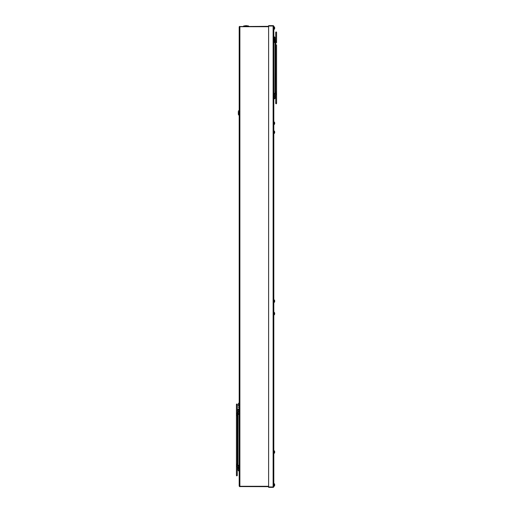 <?xml version="1.0" encoding="UTF-8"?>
<svg xmlns="http://www.w3.org/2000/svg" width="513" height="513" viewBox="0 0 513 513"><rect width="100%" height="100%" fill="white"/><g stroke="black" fill="none" stroke-linecap="round" stroke-linejoin="round"><path stroke-width="0.77" d="M239.558 486.574L268.613 486.657M239.398 26.548L268.613 26.343M239.885 486.657L239.193 485.965L239.193 27.035L239.885 26.714L239.5 26.458M239.661 486.619L239.314 486.35M239.314 26.65L239.193 27.035L239.314 26.65M273.442 25.733L273.115 26.022L273.807 26.343L273.807 486.657L273.115 487.35L273.602 487.145M273.5 487.235L268.613 487.35L268.613 25.65L273.115 25.65M273.198 487.344L268.613 487.35M273.339 25.688L273.685 25.958M243.624 25.996L248.606 25.996L246.118 25.65L243.624 25.996L243.624 26.343M275.847 91.859L275.314 93.648M274.981 94.758L275.847 94.777L275.847 93.699M274.134 93.616L273.807 94.18L274.673 94.18L274.673 98.541L274.237 98.971L273.807 98.541L274.237 98.971L274.673 98.163M274.904 93.071L274.981 68.428L275.712 68.203M275.314 95.482L274.667 96.046L274.865 98.502M274.981 69.281L274.981 42.835L275.847 42.81L275.847 43.438M237.218 413.561L237.218 414.215M238.019 437.551L238.019 464.977L237.153 465.002L237.153 463.919M237.153 465.759L237.153 466.836L238.096 466.965M237.224 416.062L237.224 415.383M237.686 412.324L237.153 413.036L238.019 413.048L238.019 413.831L238.096 412.901M238.096 414.741L238.019 439.385L237.288 439.609M238.866 465.676L238.256 466.105L238.327 470.601L238.763 471.03L239.193 470.601L238.763 471.03L238.327 470.601L238.763 470.165L239.193 470.601M273.807 38.975L274.314 38.975L274.314 41.399A2.078 2.078 0 0 0 274.596 40.854L274.59 40.867A2.065 2.046 134.6 0 0 274.66 40.598A2.078 1.622 9.7 0 0 274.686 40.424A2.078 0.769 6.5 0 0 274.679 40.405M274.596 40.155L274.66 40.149A2.078 1.276 172.4 0 0 274.686 40.008A2.078 1.917 164.3 0 0 274.66 39.802A2.065 1.905 15.6 0 0 274.59 39.552L274.596 39.514A2.065 2.046 45.4 0 1 274.66 39.77A2.078 1.622 170.3 0 1 274.686 39.95A2.078 0.769 173.5 0 1 274.66 40.033A2.065 0.776 173.5 0 0 274.59 39.943A2.026 1.994 143.2 0 1 274.59 40.245L274.66 40.226A2.078 1.276 7.6 0 1 274.686 40.367A2.078 1.917 15.7 0 1 274.66 40.572A2.065 1.905 164.4 0 1 274.59 40.822L274.596 40.854M274.596 39.514L274.59 39.507A2.078 2.078 0 0 0 274.314 38.975M273.807 26.862L274.314 26.862L274.314 29.286A2.078 2.078 0 0 0 274.596 28.741L274.59 28.754A2.065 2.046 134.6 0 0 274.66 28.484A2.078 1.622 9.7 0 0 274.686 28.311A2.078 0.769 6.5 0 0 274.679 28.292M274.596 28.042L274.66 28.035A2.078 1.276 172.4 0 0 274.686 27.894A2.078 1.917 164.3 0 0 274.66 27.689A2.065 1.905 15.6 0 0 274.59 27.439L274.59 27.394A2.065 2.046 45.4 0 1 274.66 27.657A2.078 1.622 170.3 0 1 274.686 27.837A2.078 0.769 173.5 0 1 274.66 27.92A2.065 0.776 173.5 0 0 274.59 27.83A2.026 1.994 143.2 0 1 274.59 28.132L274.66 28.112A2.078 1.276 7.6 0 1 274.686 28.253A2.078 1.917 15.7 0 1 274.66 28.459A2.065 1.905 164.4 0 1 274.59 28.709L274.596 28.741M274.596 123.223L274.66 123.21A2.078 1.276 172.4 0 0 274.686 123.069A2.078 1.917 164.3 0 0 274.66 122.863A2.065 1.905 15.6 0 0 274.59 122.613L274.596 122.581A2.065 2.046 45.4 0 1 274.66 122.838A2.078 1.622 170.3 0 1 274.686 123.011A2.078 0.769 173.5 0 1 274.66 123.101A2.065 0.776 173.5 0 0 274.59 123.005A2.026 1.994 143.2 0 1 274.59 123.312L274.66 123.287A2.078 1.276 7.6 0 1 274.686 123.428A2.078 1.917 15.7 0 1 274.66 123.639A2.065 1.905 164.4 0 1 274.59 123.883L274.596 123.922A2.065 2.046 134.6 0 0 274.66 123.665A2.078 1.622 9.7 0 0 274.686 123.492A2.078 0.769 6.5 0 0 274.679 123.473M274.596 132.219L274.66 132.213A2.078 1.276 172.4 0 0 274.686 132.072A2.078 1.917 164.3 0 0 274.66 131.86A2.065 1.905 15.6 0 0 274.59 131.617L274.596 131.578A2.065 2.046 45.4 0 1 274.66 131.835A2.078 1.622 170.3 0 1 274.686 132.014A2.078 0.769 173.5 0 1 274.66 132.097A2.065 0.776 173.5 0 0 274.59 132.001A2.026 1.994 143.2 0 1 274.59 132.309L274.66 132.29A2.078 1.276 7.6 0 1 274.686 132.431A2.078 1.917 15.7 0 1 274.66 132.636A2.065 1.905 164.4 0 1 274.59 132.886L274.596 132.918A2.065 2.046 134.6 0 0 274.66 132.662A2.078 1.622 9.7 0 0 274.686 132.489A2.078 0.769 6.5 0 0 274.679 132.469L274.686 132.489M273.807 131.039L274.314 131.039L274.314 133.463A2.078 2.078 0 0 0 274.596 132.918L274.59 132.886M274.596 131.578L274.59 131.572A2.078 2.078 0 0 0 274.314 131.039M274.314 122.049L274.314 124.46A2.078 2.078 0 0 0 274.596 123.922L274.59 123.928M274.596 122.581L274.59 122.575A2.078 2.078 0 0 0 274.314 122.036L273.807 122.036M274.596 313.578L274.66 313.571A2.078 1.276 172.4 0 0 274.686 313.43A2.078 1.917 164.3 0 0 274.66 313.219A2.065 1.905 15.6 0 0 274.59 312.975L274.596 312.936A2.065 2.046 45.4 0 1 274.66 313.193A2.078 1.622 170.3 0 1 274.686 313.366A2.078 0.769 173.5 0 1 274.66 313.456A2.065 0.776 173.5 0 0 274.59 313.36A2.026 1.994 143.2 0 1 274.59 313.667L274.66 313.648A2.078 1.276 7.6 0 1 274.686 313.783A2.078 1.917 15.7 0 1 274.66 313.994A2.065 1.905 164.4 0 1 274.59 314.245L274.596 314.277A2.065 2.046 134.6 0 0 274.66 314.02A2.078 1.622 9.7 0 0 274.686 313.847A2.078 0.769 6.5 0 0 274.679 313.828M274.596 301.118L274.66 301.105A2.078 1.276 172.4 0 0 274.686 300.971A2.078 1.917 164.3 0 0 274.66 300.759A2.065 1.905 15.6 0 0 274.59 300.515L274.59 300.471A2.065 2.046 45.4 0 1 274.66 300.733A2.078 1.622 170.3 0 1 274.686 300.907A2.078 0.769 173.5 0 1 274.66 300.996A2.065 0.776 173.5 0 0 274.59 300.9A2.026 1.994 143.2 0 1 274.59 301.208L274.66 301.189A2.078 1.276 7.6 0 1 274.686 301.323A2.078 1.917 15.7 0 1 274.66 301.535A2.065 1.905 164.4 0 1 274.59 301.785L274.59 301.824A2.065 2.046 134.6 0 0 274.66 301.561A2.078 1.622 9.7 0 0 274.686 301.387A2.078 0.769 6.5 0 0 274.679 301.368M273.807 299.938L274.314 299.938A2.078 2.078 0 0 1 274.596 300.477A2.078 2.078 0 0 0 274.314 299.938L274.314 302.356A2.078 2.078 0 0 0 274.596 301.817A2.078 2.078 0 0 1 274.314 302.356L273.807 302.356L274.314 302.356M274.314 312.411L274.314 314.815A2.078 2.078 0 0 0 274.596 314.277L274.59 314.283M274.596 312.936L274.59 312.93A2.078 2.078 0 0 0 274.314 312.398L273.807 312.398M274.596 452.017L274.66 452.011A2.078 1.276 172.4 0 0 274.686 451.87A2.078 1.917 164.3 0 0 274.66 451.658A2.065 1.905 15.6 0 0 274.59 451.414L274.596 451.376A2.065 2.046 45.4 0 1 274.66 451.632A2.078 1.622 170.3 0 1 274.686 451.812A2.078 0.769 173.5 0 1 274.66 451.895A2.065 0.776 173.5 0 0 274.59 451.806A2.026 1.994 143.2 0 1 274.59 452.107L274.66 452.088A2.078 1.276 7.6 0 1 274.686 452.229A2.078 1.917 15.7 0 1 274.66 452.434A2.065 1.905 164.4 0 1 274.59 452.684L274.596 452.716A2.065 2.046 134.6 0 0 274.66 452.46A2.078 1.622 9.7 0 0 274.686 452.286A2.078 0.769 6.5 0 0 274.679 452.267L274.686 452.286M273.807 483.714L274.314 483.714L274.314 486.138A2.078 2.078 0 0 0 274.596 485.599L274.59 485.606A2.065 2.046 134.6 0 0 274.66 485.343A2.078 1.622 9.7 0 0 274.686 485.163A2.078 0.769 6.5 0 0 274.679 485.151M274.596 484.894L274.66 484.888A2.078 1.276 172.4 0 0 274.686 484.747A2.078 1.917 164.3 0 0 274.66 484.541A2.065 1.905 15.6 0 0 274.59 484.291L274.59 484.246A2.065 2.046 45.4 0 1 274.66 484.516A2.078 1.622 170.3 0 1 274.686 484.689A2.078 0.769 173.5 0 1 274.66 484.772A2.065 0.776 173.5 0 0 274.59 484.682A2.026 1.994 143.2 0 1 274.59 484.984L274.66 484.965A2.078 1.276 7.6 0 1 274.686 485.106A2.078 1.917 15.7 0 1 274.66 485.311A2.065 1.905 164.4 0 1 274.59 485.561L274.596 485.599M274.314 450.85L274.314 453.261A2.078 2.078 0 0 0 274.596 452.716L274.59 452.722M274.596 451.376L274.59 451.369A2.078 2.078 0 0 0 274.314 450.837L273.807 450.837L274.314 450.837A2.078 2.078 0 0 1 274.596 451.376M274.865 37.212L274.936 39.802L274.673 37.391M274.936 98.502L274.936 95.982M238.135 411.522L238.064 409.271L238.135 411.522M238.135 470.254L238.064 468.003L238.135 470.254M238.327 405.642L238.327 404.282M238.327 113.905L238.327 111.828M268.613 486.286L239.885 486.286L239.885 26.714L268.613 26.714M268.613 26.022L273.115 26.022L273.115 486.978L268.613 486.978M274.981 92.943L275.519 93.501L274.673 94.18M273.807 94.18L274.192 93.481L274.667 94.206M275.314 40.264L275.847 40.976L275.417 41.277L274.904 40.841M275.847 41.604L275.462 40.277L274.987 41.002L274.673 40.777M275.462 40.277L274.692 39.725L274.673 40.258M275.462 95.476L275.847 94.777L275.462 95.476L274.904 94.905M274.667 96.046L274.673 95.63M273.807 96.322L274.673 96.322M274.904 42.682L275.314 42.104M274.134 42.137L274.667 41.54L275.847 42.81M273.807 41.572L274.192 42.271L273.807 41.572L274.673 41.572L274.673 40.559M274.615 39.578L274.673 37.212L274.237 36.776L273.807 37.212L274.237 37.641L274.673 37.212L274.237 36.776L273.807 37.212M274.192 93.481L275.847 92.943M237.153 413.664L237.538 412.337L238.333 411.766L238.327 412.183M238.019 414.87L237.686 414.164M238.866 414.196L238.256 413.76L238.327 409.271L238.763 408.835L239.193 409.271L238.763 408.835L238.327 409.65M238.013 414.902L239.193 413.632L238.763 413.94L238.333 413.6M237.538 412.337L238.013 413.061M239.193 411.484L238.327 411.484M237.686 467.542L238.013 466.804L238.327 467.035M237.538 467.535L237.153 466.836L237.538 467.535L238.308 468.08L238.327 467.689M238.096 465.131L237.686 465.708M238.019 466.041L239.193 466.24L238.013 464.97L238.808 465.541M239.193 468.382L238.327 468.382M239.193 413.632L237.583 415.177L237.153 414.87L238.308 413.625M238.763 470.524L238.385 470.363M239.193 402.904L239.02 407.745L238.327 407.053M239.193 110.442L239.02 115.29L238.327 114.598M239.661 26.381L239.193 27.035M273.339 487.312L273.807 486.657L273.358 487.305M248.606 26.343L248.606 25.996M274.237 98.105L274.673 98.541L274.237 98.105L273.807 98.541M274.987 42.842L274.192 42.271M276.571 44.811L276.571 103.434L276.141 103.87L275.712 103.434L275.712 95.226M275.712 93.385L275.712 93.706M275.712 91.853L275.712 43.894M276.141 103.004L275.712 103.434M275.712 40.527L275.712 32.313L275.712 40.527M275.712 42.047L275.712 42.726M276.571 42.726L276.571 32.313L276.141 31.883L275.712 32.313M274.981 40.995L274.981 41.771M274.237 37.641L274.673 37.212L274.673 37.59M274.673 39.815L274.673 39.424M238.808 467.375L239.193 468.074M238.135 409.271L238.763 409.701L239.193 409.271M237.288 475.493L237.288 467.285L237.288 475.493L236.859 475.929L236.429 475.493L236.429 404.372L236.859 403.943L237.288 404.372L237.288 412.587M237.288 414.106L237.288 414.786M236.859 404.802L237.288 404.372M237.288 461.828L237.288 418.037M237.288 465.445L237.288 465.766M237.288 463.912L237.288 415.953M238.019 413.055L238.019 413.831M238.019 414.889L238.019 439.506M237.153 465.002L238.308 466.246M236.429 463.002L236.429 472.556M238.763 470.165L238.327 470.601L238.327 470.222M238.763 409.701L238.327 409.271M237.153 414.87L237.153 415.498M273.807 41.399L274.314 41.399M274.596 27.401A2.078 2.078 0 0 0 274.314 26.862M273.807 29.286L274.314 29.286M273.807 133.463L274.314 133.463M273.807 124.46L274.314 124.46M273.807 314.815L274.314 314.815M274.596 484.259A2.078 2.078 0 0 0 274.314 483.714M273.807 486.138L274.314 486.138M273.807 453.261L274.314 453.261M239.02 402.904L238.327 403.596M239.02 110.442L238.327 111.135"/></g></svg>
